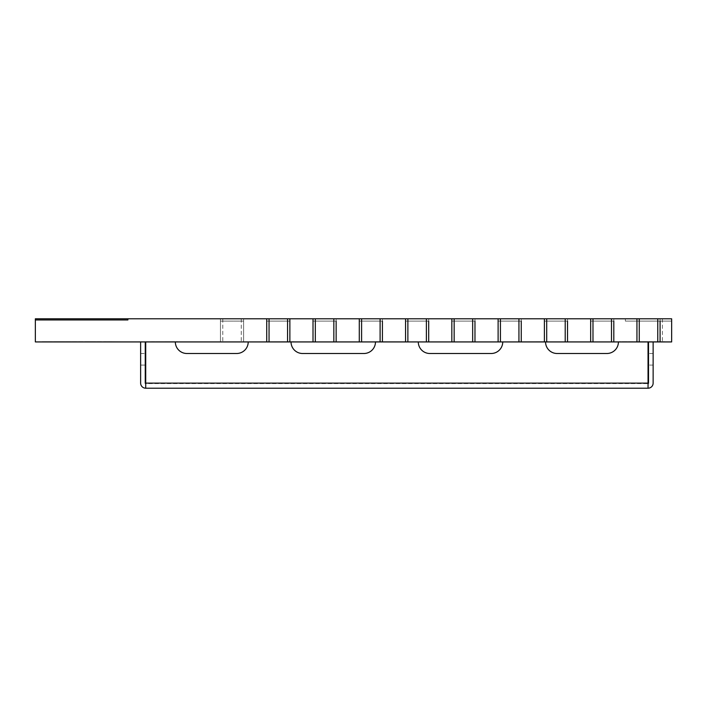 <?xml version="1.0" encoding="UTF-8"?>
<svg xmlns="http://www.w3.org/2000/svg" width="707" height="707" viewBox="0 0 707 707"><rect width="100%" height="100%" fill="white"/><g stroke="black" fill="none" stroke-linecap="round" stroke-linejoin="round"><path stroke-width="0.53" stroke-dasharray="3.54 2.65" d="M108.816 341.702L120.384 341.932L108.816 341.702M42.287 341.702L102.453 341.702L42.287 341.702M67.739 341.702L81.623 341.932L67.739 341.702M45.761 341.702L57.329 341.932L45.761 341.702M103.611 341.702L127.905 341.932L103.611 341.702M89.727 341.702L105.917 341.932L89.727 341.702M102.453 341.932L56.171 341.702L102.453 341.932M53.865 341.702L100.138 341.932L53.865 341.702M548.323 341.702L502.05 341.932L548.323 341.702M294.032 341.702L247.759 341.932L294.032 341.702M641.567 341.702L664.713 341.932L618.431 341.932L664.713 341.702L618.431 341.702L664.713 341.702L618.431 341.932L648.045 341.932L648.045 383.114L648.045 341.932L618.431 341.932A11.568 11.568 0 0 1 606.862 353.5A11.568 11.568 0 0 0 618.431 341.932L641.567 341.702M154.515 341.702L131.369 341.932L177.651 341.932L131.369 341.932L177.651 341.932L131.369 341.932L177.651 341.932L154.515 341.702M374.904 341.702L421.178 341.932L374.904 341.702M48.076 341.702L64.275 341.932L48.076 341.702M86.254 341.702L97.822 341.932L86.254 341.702M266.733 341.932L35.35 341.932L35.35 318.795L220.451 318.795L220.451 341.932L243.597 341.932L243.597 318.795L220.451 318.795L243.597 318.795L220.451 318.795L220.451 341.932L243.597 341.932L243.597 321.111L220.451 321.111L220.451 318.795L220.451 321.111L243.597 321.111L243.597 318.795L266.733 318.795L266.733 341.932L671.65 341.932L636.945 341.932L671.65 341.932L660.082 341.932L660.082 321.111L671.65 321.111L671.65 341.932L671.65 318.795L266.733 318.795L289.87 318.795L266.733 318.795L289.87 318.795L266.733 318.795L266.733 341.932M671.65 321.111L636.945 321.111L636.945 341.932L636.945 318.795L636.945 321.111L636.945 318.795L660.082 318.795L636.945 318.795L660.082 318.795L636.945 318.795L636.945 321.111L636.945 318.795L636.945 321.111L660.082 321.111L660.082 341.932L660.082 318.795L660.082 321.111L636.945 321.111L660.082 321.111L636.945 321.111L660.082 321.111L660.082 318.795L660.082 321.111L636.945 321.111L660.082 321.111L660.082 318.795L660.082 321.111L671.65 321.111L671.65 341.932L660.082 341.932L660.082 321.111L671.65 321.111L671.65 318.795L671.65 321.111L625.377 321.111L625.377 318.795L671.65 318.795L625.377 318.795L625.377 321.111L671.65 321.111L671.65 341.932L662.397 341.932L671.65 341.932L671.65 318.795L662.397 318.795L671.65 318.795L671.65 341.932L671.65 318.795L671.65 321.111L625.377 321.111L671.65 321.111M613.809 318.795L590.663 318.795L590.663 341.932L590.663 318.795L613.809 318.795L590.663 318.795L613.809 318.795L613.809 321.111L590.663 321.111L590.663 318.795L590.663 321.111L590.663 318.795L590.663 321.111L613.809 321.111L613.809 341.932L613.809 321.111L590.663 321.111L613.809 321.111L590.663 321.111L613.809 321.111L613.809 318.795L613.809 321.111L590.663 321.111L613.809 321.111L613.809 318.795M567.527 318.795L544.39 318.795L544.39 341.932L544.39 318.795L567.527 318.795L544.39 318.795L567.527 318.795L567.527 321.111L544.39 321.111L544.39 318.795L544.39 321.111L544.39 318.795L544.39 321.111L567.527 321.111L567.527 341.932L567.527 321.111L544.39 321.111L567.527 321.111L544.39 321.111L567.527 321.111L567.527 318.795L567.527 321.111L544.39 321.111L567.527 321.111L567.527 318.795M521.253 318.795L498.117 318.795L498.117 341.932L498.117 318.795L521.253 318.795L498.117 318.795L521.253 318.795L521.253 321.111L498.117 321.111L498.117 318.795L498.117 321.111L498.117 318.795L498.117 321.111L521.253 321.111L521.253 341.932L521.253 321.111L498.117 321.111L521.253 321.111L498.117 321.111L521.253 321.111L521.253 318.795L521.253 321.111L498.117 321.111L521.253 321.111L521.253 318.795M474.971 318.795L451.835 318.795L451.835 341.932L451.835 318.795L474.971 318.795L451.835 318.795L474.971 318.795L474.971 321.111L451.835 321.111L451.835 318.795L451.835 321.111L451.835 318.795L451.835 321.111L474.971 321.111L474.971 341.932L474.971 321.111L451.835 321.111L474.971 321.111L451.835 321.111L474.971 321.111L474.971 318.795L474.971 321.111L451.835 321.111L474.971 321.111L474.971 318.795M428.698 318.795L405.562 318.795L405.562 341.932L405.562 318.795L428.698 318.795L405.562 318.795L428.698 318.795L428.698 321.111L405.562 321.111L405.562 318.795L405.562 321.111L405.562 318.795L405.562 321.111L428.698 321.111L428.698 341.932L428.698 321.111L405.562 321.111L428.698 321.111L405.562 321.111L428.698 321.111L428.698 318.795L428.698 321.111L405.562 321.111L428.698 321.111L428.698 318.795M382.425 318.795L359.289 318.795L359.289 341.932L359.289 318.795L382.425 318.795L359.289 318.795L382.425 318.795L382.425 321.111L359.289 321.111L359.289 318.795L359.289 321.111L359.289 318.795L359.289 321.111L382.425 321.111L382.425 341.932L382.425 321.111L359.289 321.111L382.425 321.111L359.289 321.111L382.425 321.111L382.425 318.795L382.425 321.111L359.289 321.111L382.425 321.111L382.425 318.795M336.143 318.795L313.007 318.795L313.007 341.932L313.007 318.795L336.143 318.795L313.007 318.795L336.143 318.795L336.143 321.111L313.007 321.111L313.007 318.795L313.007 321.111L313.007 318.795L313.007 321.111L336.143 321.111L336.143 341.932L336.143 321.111L313.007 321.111L336.143 321.111L313.007 321.111L336.143 321.111L336.143 318.795L336.143 321.111L313.007 321.111L336.143 321.111L336.143 318.795M289.87 321.111L266.733 321.111L266.733 318.795L266.733 321.111L289.87 321.111L289.87 341.932L289.87 318.795L289.87 321.111L266.733 321.111L289.87 321.111L266.733 321.111L289.87 321.111L289.87 318.795L289.87 321.111L266.733 321.111L289.87 321.111L289.87 318.795L289.87 321.111M35.35 319.953L127.905 319.953L127.905 318.795M243.597 321.111L220.451 321.111L243.597 321.111L243.597 318.795L243.597 321.111M241.281 318.795L241.281 341.932M222.767 318.795L222.767 341.932M333.837 318.795L333.837 341.932M315.322 318.795L315.322 341.932M287.555 318.795L287.555 341.932M269.049 318.795L269.049 341.932M380.11 318.795L380.11 341.932M361.595 318.795L361.595 341.932M145.722 383.583L145.722 388.205L145.722 383.583L648.045 383.583L648.045 383.114L648.045 383.583L145.722 383.583A0.46 0.46 0 0 1 145.253 383.114L145.253 341.932L140.631 341.932L140.631 365.068L140.631 341.932L145.253 341.932L145.253 353.5L145.253 341.932L140.631 341.932L140.631 383.114A5.09 5.09 0 0 0 145.722 388.205L648.045 388.205A5.09 5.09 0 0 0 653.135 383.114L653.135 341.932L648.513 341.932L648.513 383.114A0.46 0.46 0 0 1 648.045 383.583L648.045 341.932M653.135 341.932L653.135 365.068L653.135 341.932L648.513 341.932L648.513 365.068L648.513 341.932L653.135 341.932L648.513 341.932M248.219 341.932L291.028 341.932L248.219 341.932A11.568 11.568 0 0 1 236.651 353.5L186.904 353.5A11.568 11.568 0 0 1 175.336 341.932L145.722 341.932L175.336 341.932A11.568 11.568 0 0 0 186.904 353.5L236.651 353.5A11.568 11.568 0 0 0 248.219 341.932A11.568 11.568 0 0 1 236.651 353.5L186.904 353.5M375.479 341.932L418.288 341.932L375.479 341.932A11.568 11.568 0 0 1 363.911 353.5L302.596 353.5A11.568 11.568 0 0 1 291.028 341.932A11.568 11.568 0 0 0 302.596 353.5L363.911 353.5A11.568 11.568 0 0 0 375.479 341.932A11.568 11.568 0 0 1 363.911 353.5L302.596 353.5M502.739 341.932L545.548 341.932L502.739 341.932A11.568 11.568 0 0 1 491.171 353.5A11.568 11.568 0 0 0 502.739 341.932A11.568 11.568 0 0 1 491.171 353.5L429.856 353.5A11.568 11.568 0 0 1 418.288 341.932A11.568 11.568 0 0 0 429.856 353.5L491.171 353.5L429.856 353.5M648.045 383.583L648.045 388.205M140.631 341.932L145.253 341.932M145.253 365.068L145.253 353.5L145.253 365.068L140.631 365.068L145.253 365.068M145.722 341.932L145.722 388.205M557.116 353.5L606.862 353.5L557.116 353.5A11.568 11.568 0 0 1 545.548 341.932A11.568 11.568 0 0 0 557.116 353.5L606.862 353.5A11.568 11.568 0 0 0 618.431 341.932L664.713 341.702L618.431 341.932M653.135 365.068L648.513 365.068L653.135 365.068M426.383 318.795L426.383 341.932M407.877 318.795L407.877 341.932M472.665 318.795L472.665 341.932M454.15 318.795L454.15 341.932M518.938 318.795L518.938 341.932M500.423 318.795L500.423 341.932M565.211 318.795L565.211 341.932M546.705 318.795L546.705 341.932M611.493 318.795L611.493 341.932M592.979 318.795L592.979 341.932M657.766 318.795L657.766 341.932M639.261 318.795L639.261 341.932M625.377 321.111L625.377 318.795L625.377 321.111M97.822 341.932L86.254 341.932L97.822 341.932M64.275 341.932L48.076 341.932L64.275 341.932M421.178 341.932L374.904 341.932L421.178 341.932M131.369 341.932L177.651 341.702L131.369 341.932M247.759 341.932L294.032 341.932L247.759 341.932M502.05 341.932L548.323 341.932L502.05 341.932M100.138 341.932L53.865 341.932L100.138 341.932M105.917 341.932L89.727 341.932L105.917 341.932M127.905 341.932L103.611 341.932L127.905 341.932M57.329 341.932L45.761 341.932L57.329 341.932M80.465 341.932L67.739 341.932L80.465 341.932M56.171 341.932L42.287 341.932L56.171 341.932M120.384 341.932L108.816 341.932L120.384 341.932M145.722 383.114L648.045 383.114M653.135 353.5L648.513 353.5L653.135 353.5M140.631 353.5L145.253 353.5L140.631 353.5M662.397 318.795L662.397 341.932"/><path stroke-width="1.06" d="M289.87 341.932L671.65 341.932L671.65 318.795L636.945 318.795L636.945 341.932L636.945 318.795L590.663 318.795L590.663 341.932L590.663 318.795L544.39 318.795L544.39 341.932L544.39 318.795L498.117 318.795L498.117 341.932L498.117 318.795L451.835 318.795L451.835 341.932L451.835 318.795L405.562 318.795L405.562 341.932L405.562 318.795L359.289 318.795L359.289 341.932L359.289 318.795L313.007 318.795L313.007 341.932L313.007 318.795L266.733 318.795L266.733 341.932L289.87 341.932L289.87 318.795L289.87 341.932M35.35 319.953L35.35 341.932L266.733 341.932L266.733 318.795L35.35 318.795L35.35 319.953L127.905 319.953L127.905 318.795M336.143 321.111L336.143 341.932L336.143 321.111M382.425 321.111L382.425 341.932L382.425 321.111M428.698 321.111L428.698 341.932L428.698 321.111M474.971 321.111L474.971 341.932L474.971 321.111M521.253 321.111L521.253 341.932L521.253 321.111M567.527 321.111L567.527 341.932L567.527 321.111M613.809 321.111L613.809 341.932L613.809 321.111M660.082 321.111L660.082 341.932L660.082 321.111M648.045 341.932L648.045 388.205L145.722 388.205A5.09 5.09 0 0 1 140.631 383.114L140.631 341.932M145.722 383.583A0.46 0.46 0 0 1 145.253 383.114L145.253 341.932M145.722 388.205L145.722 341.932M248.219 341.932A11.568 11.568 0 0 1 236.651 353.5L186.904 353.5A11.568 11.568 0 0 1 175.336 341.932A11.568 11.568 0 0 0 186.904 353.5M618.431 341.932A11.568 11.568 0 0 1 606.862 353.5L557.116 353.5A11.568 11.568 0 0 1 545.548 341.932A11.568 11.568 0 0 0 557.116 353.5M502.739 341.932A11.568 11.568 0 0 1 491.171 353.5L429.856 353.5A11.568 11.568 0 0 1 418.288 341.932A11.568 11.568 0 0 0 429.856 353.5M375.479 341.932A11.568 11.568 0 0 1 363.911 353.5L302.596 353.5A11.568 11.568 0 0 1 291.028 341.932A11.568 11.568 0 0 0 302.596 353.5M653.135 341.932L653.135 383.114A5.09 5.09 0 0 1 648.045 388.205M648.513 341.932L648.513 383.114A0.46 0.46 0 0 1 648.045 383.583M269.049 318.795L269.049 341.932M287.555 318.795L287.555 341.932M454.15 318.795L454.15 341.932M472.665 318.795L472.665 341.932M315.322 318.795L315.322 341.932M333.837 318.795L333.837 341.932M407.877 318.795L407.877 341.932M426.383 318.795L426.383 341.932M361.595 318.795L361.595 341.932M380.11 318.795L380.11 341.932M546.705 318.795L546.705 341.932M565.211 318.795L565.211 341.932M500.423 318.795L500.423 341.932M518.938 318.795L518.938 341.932M592.979 318.795L592.979 341.932M611.493 318.795L611.493 341.932M639.261 318.795L639.261 341.932M657.766 318.795L657.766 341.932M145.722 383.114L648.045 383.114"/></g></svg>
